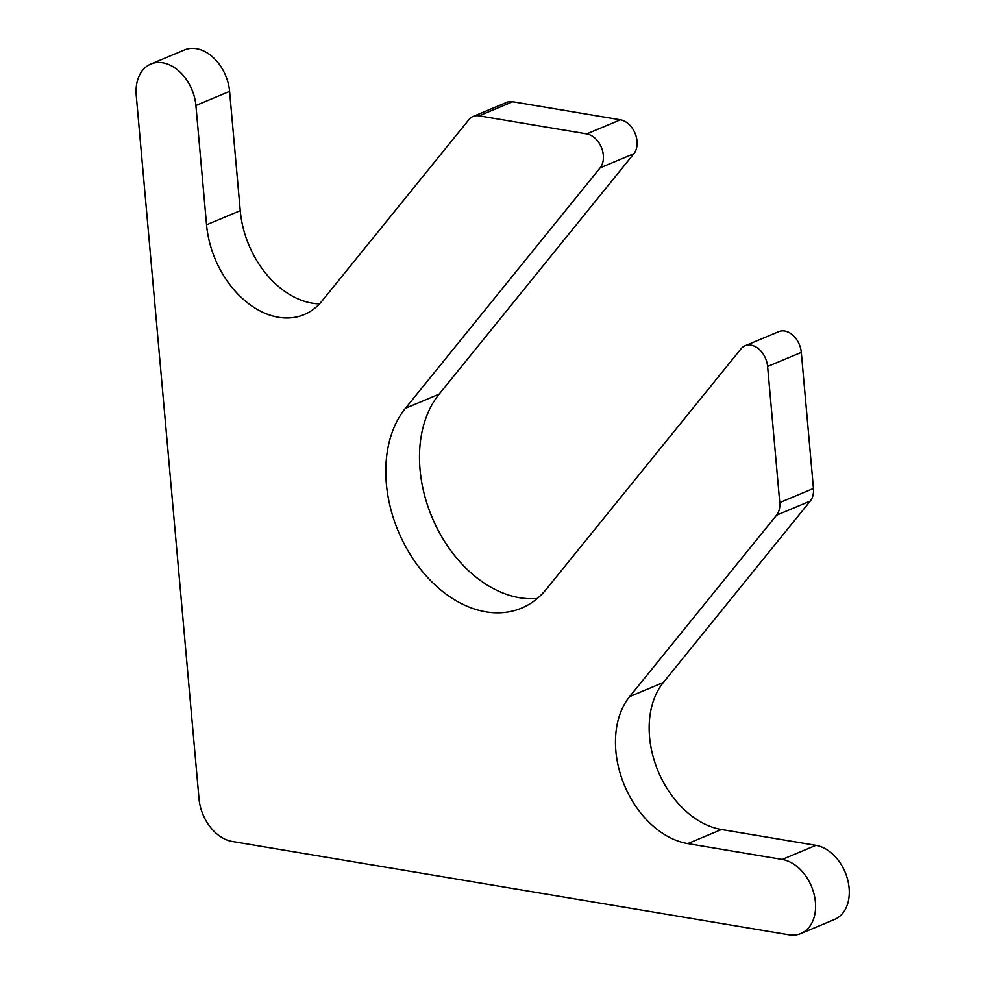 <?xml version="1.0" encoding="UTF-8"?>
<svg xmlns="http://www.w3.org/2000/svg" width="984" height="984" viewBox="0 0 984 984"><rect width="100%" height="100%" fill="white"/><g stroke="black" fill="none" stroke-linecap="round" stroke-linejoin="round"><path stroke-width="1.48" d="M150.835 64.046A39.495 28.032 -112.7 0 1 195.902 105.485L206.554 224.795L240.244 210.687L229.592 91.377A39.495 28.032 -112.7 0 0 184.525 49.938L150.835 64.046A39.495 28.032 -112.7 0 0 136.247 95.473L199.014 798.774A39.495 28.032 -112.7 0 0 232.212 841.455L788.959 934.8A39.495 28.032 -112.7 0 0 800.841 933.558A39.495 28.032 -112.7 0 0 814.051 894.149A39.495 28.032 -112.7 0 0 782.231 859.45L815.921 845.342A39.495 28.032 -112.7 0 1 847.753 880.053A39.495 28.032 -112.7 0 1 834.53 919.462L800.841 933.558M782.231 859.45L687.779 843.608A85.571 60.725 -112.7 0 1 623.573 783.202A85.571 60.725 -112.7 0 1 629.649 696.598L663.339 682.49A85.571 60.725 -112.7 0 0 657.275 769.107A85.571 60.725 -112.7 0 0 721.469 829.512L815.921 845.342M663.339 682.49L810.275 501.065A19.754 14.01 -112.7 0 0 813.448 488.482L801.308 352.383A19.754 14.01 -112.7 0 0 778.762 331.657L745.072 345.765A19.754 14.01 -112.7 0 0 740.964 348.889L546.231 589.33A118.486 84.083 -112.7 0 1 521.582 608.1A118.486 84.083 -112.7 0 1 407.856 550.548A118.486 84.083 -112.7 0 1 405.433 408.274L600.154 167.821A19.754 14.01 -112.7 0 0 601.556 147.834A19.754 14.01 -112.7 0 0 586.747 133.898L478.999 115.829A19.754 14.01 -112.7 0 0 473.058 116.456A19.754 14.01 -112.7 0 0 468.95 119.581L322.014 301.006A85.571 60.725 -112.7 0 1 304.216 314.56A85.571 60.725 -112.7 0 1 206.554 224.795M629.649 696.598L776.573 515.173A19.754 14.01 -112.7 0 0 779.759 502.578L767.606 366.478A19.754 14.01 -112.7 0 0 745.072 345.765M405.433 408.274L439.122 394.166A118.486 84.083 -112.7 0 0 435.506 525.038A118.486 84.083 -112.7 0 0 537.338 598.444M439.122 394.166L633.856 153.725A19.754 14.01 -112.7 0 0 635.246 133.738A19.754 14.01 -112.7 0 0 620.437 119.802L512.689 101.733A19.754 14.01 -112.7 0 0 506.748 102.348L473.058 116.456M240.244 210.687A85.571 60.725 -112.7 0 0 319.529 303.859M195.902 105.485L229.592 91.377M687.779 843.608L721.469 829.512M776.573 515.173L810.275 501.065M779.759 502.578L813.448 488.482M767.606 366.478L801.308 352.383M600.154 167.821L633.856 153.725M586.747 133.898L620.437 119.802M478.999 115.829L512.689 101.733"/></g></svg>

